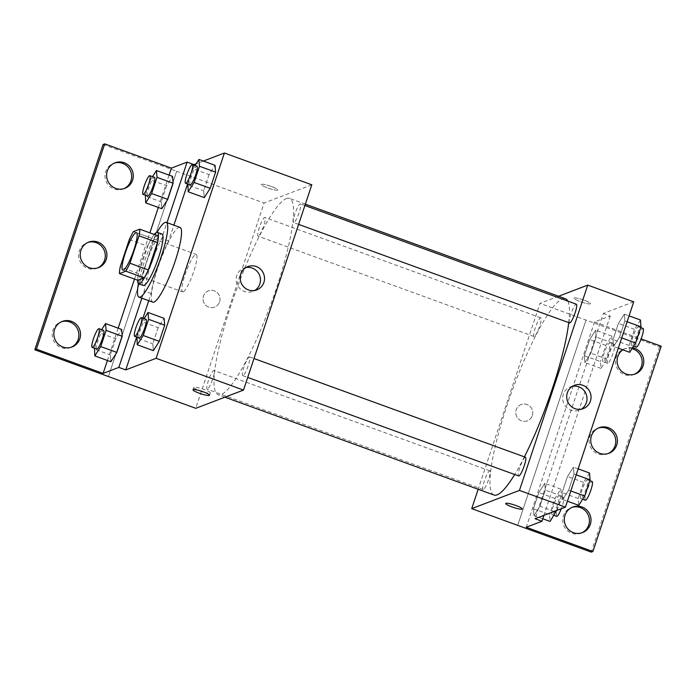 <?xml version="1.0" encoding="UTF-8"?>
<svg xmlns="http://www.w3.org/2000/svg" width="696" height="696" viewBox="0 0 696 696"><rect width="100%" height="100%" fill="white"/><g stroke="black" fill="none" stroke-linecap="round" stroke-linejoin="round"><path stroke-width="0.52" stroke-dasharray="3.48 2.61" d="M183.196 291.798A19.897 3.55 110 0 1 182.604 291.833A19.897 3.55 110 0 1 186.067 271.918A19.897 3.55 110 0 1 196.202 254.44A19.897 3.55 110 0 1 193.253 272.91A19.897 3.55 110 0 1 183.196 291.798M129.291 239.572L147.683 246.262L138.574 273.641L120.182 266.951M137.843 280.297A26.718 4.768 110 0 1 138.574 273.641M147.683 246.262A26.718 4.768 110 0 1 151.815 238.302L133.415 231.611M158.175 235.874L151.815 238.302M154.242 234.439A27.353 4.881 -70 0 0 142.045 260.365A27.353 4.881 -70 0 0 137.599 280.201M143.263 285.464A27.353 4.881 110 0 1 146.647 262.035A27.353 4.881 110 0 1 161.959 234.047M138.426 283.655A39.785 7.108 110 0 1 157.087 232.325M152.816 302.168A39.785 7.108 110 0 1 159.732 262.349A39.785 7.108 110 0 1 180.003 227.383M148.761 300.689L151.145 293.538A40.986 7.317 -70 0 1 168.623 240.99L173.887 225.156M187.572 184.014L193.853 165.135M136.668 337.047L142.95 318.168M203.363 161.054L196.141 163.812M144.124 318.594L142.08 321.804L158.175 327.651L164.117 318.333L158.175 327.651L152.798 343.815L153.364 350.654L152.798 343.815L136.703 337.96M195.028 165.561L192.983 168.771L209.087 174.618L215.029 165.3L209.087 174.618L203.71 190.782L204.276 197.62L203.71 190.782L187.607 184.927M243.017 375.596A9.944 1.775 110 0 1 242.721 375.614A9.944 1.775 110 0 1 244.453 365.661A9.944 1.775 110 0 1 249.525 356.918A9.944 1.775 110 0 1 248.046 366.157A9.944 1.775 110 0 1 243.017 375.596M207.443 389.186A9.944 1.775 110 0 1 207.147 389.203A9.944 1.775 110 0 1 208.878 379.25A9.944 1.775 110 0 1 213.95 370.507A9.944 1.775 110 0 1 212.471 379.746A9.944 1.775 110 0 1 207.443 389.186M311.799 184.788L264.071 203.014L195.785 408.308M258.355 236.153A9.944 1.775 110 0 1 258.059 236.17A9.944 1.775 110 0 1 259.791 226.217A9.944 1.775 110 0 1 264.854 217.474A9.944 1.775 110 0 1 263.384 226.713A9.944 1.775 110 0 1 258.355 236.153M293.93 222.563A9.944 1.775 110 0 1 293.634 222.581A9.944 1.775 110 0 1 295.365 212.628A9.944 1.775 110 0 1 300.428 203.885A9.944 1.775 110 0 1 298.958 213.124A9.944 1.775 110 0 1 293.93 222.563M286.387 198.569A104.444 18.653 110 0 1 289.484 198.386A104.444 18.653 110 0 1 273.998 295.374A104.444 18.653 110 0 1 221.197 394.519A104.444 18.653 110 0 1 218.1 394.702A104.444 18.653 110 0 1 233.578 297.714A104.444 18.653 110 0 1 286.387 198.569M219.579 301.899A8.7 8.465 69.1 0 0 208.426 290.841A8.7 8.465 69.1 0 0 203.624 301.994A8.7 8.465 69.1 0 0 219.579 301.899A8.7 8.465 -110.9 0 1 203.624 301.994A8.7 8.465 -110.9 0 1 217.387 292.807A8.7 8.465 -110.9 0 1 219.579 301.899M176.688 171.242L108.402 376.536L176.671 171.251L264.071 203.014M271.44 186.484A8.7 1.305 -161.6 0 0 261.278 184.466A8.7 1.305 -161.6 0 0 269.126 188.451A8.7 1.305 -161.6 0 0 277.8 189.956A8.7 1.305 -161.6 0 0 271.44 186.484A8.7 1.305 18.4 0 1 277.8 189.964A8.7 1.305 18.4 0 1 269.126 188.459A8.7 1.305 18.4 0 1 261.278 184.466A8.7 1.305 18.4 0 1 271.431 186.493M103.086 144.498L176.671 171.251M245.958 267.534A12.476 12.128 69.1 0 0 236.988 284.099A12.476 12.128 69.1 0 0 254.719 290.467M204.302 392.205A8.7 1.305 -161.6 0 0 210.288 392.892A8.7 1.305 -161.6 0 0 202.44 388.907A8.7 1.305 -161.6 0 0 193.775 387.402A8.7 1.305 -161.6 0 0 198.978 390.439M151.145 293.538L144.246 291.024A40.986 7.317 110 0 1 161.724 238.484L166.996 222.65M141.862 298.184L144.246 291.024M71.244 347.252A13.676 13.302 -110.9 0 1 53.131 339.561A13.676 13.302 -110.9 0 1 61.5 321.761M124.01 188.625A13.676 13.302 -110.9 0 1 105.905 180.934A13.676 13.302 -110.9 0 1 114.266 163.125M97.623 267.943A13.676 13.302 -110.9 0 1 79.518 260.252A13.676 13.302 -110.9 0 1 87.879 242.443M168.623 240.99L161.724 238.484M152.554 176.645L150.51 179.855L166.614 185.701L172.556 176.384L166.614 185.701L161.237 201.866L161.803 208.704L161.237 201.866L145.133 196.011M101.651 329.678L99.606 332.888L115.701 338.735L121.643 329.417L115.701 338.735L110.325 354.899L110.89 361.737L110.325 354.899L94.23 349.044M107.419 360.476L118.172 328.147M134.493 279.079L149.866 232.855M158.323 207.443L169.076 175.114M494.038 495.039A104.444 18.653 110 0 1 512.204 390.508A104.444 18.653 110 0 1 565.422 298.723M567.823 301.107A104.444 18.653 110 0 1 568.745 322.613M524.401 456.863A104.444 18.653 110 0 1 514.683 474.498M525.463 457.255A9.944 1.775 -70 0 0 525.167 457.272A9.944 1.775 -70 0 0 520.138 466.712A9.944 1.775 -70 0 0 518.668 475.951M534.293 336.49A9.944 1.775 110 0 1 533.997 336.507A9.944 1.775 110 0 1 535.729 326.555A9.944 1.775 110 0 1 540.801 317.811A9.944 1.775 110 0 1 539.322 327.05A9.944 1.775 110 0 1 534.293 336.49M483.389 489.523A9.944 1.775 110 0 1 483.094 489.54A9.944 1.775 110 0 1 484.825 479.587A9.944 1.775 110 0 1 489.888 470.844A9.944 1.775 110 0 1 488.418 480.083A9.944 1.775 110 0 1 483.389 489.523M569.572 322.918A9.944 1.775 110 0 1 571.303 312.956A9.944 1.775 110 0 1 576.375 304.222M558.61 296.244L540.018 303.352L478.169 489.271M532.318 415.616A8.7 8.465 69.1 0 0 521.156 404.559A8.7 8.465 69.1 0 0 516.362 415.703A8.7 8.465 69.1 0 0 532.318 415.616A8.7 8.465 -110.9 0 1 516.362 415.703A8.7 8.465 -110.9 0 1 530.126 406.516A8.7 8.465 -110.9 0 1 532.318 415.608M661.2 346.216L659.573 346.834L540.018 303.352M517.702 525.358L586.006 320.073L517.72 525.367M624.338 314.131L624.904 320.969L619.527 337.125L613.585 346.451L613.019 339.613L618.396 323.449L624.338 314.131L618.396 323.449L613.019 339.613L613.585 346.451L619.527 337.125L624.904 320.969L624.338 314.131L629.071 315.845M562.681 499.484L562.116 492.646L567.492 476.482L573.434 467.164L574 474.002L568.623 490.158L562.681 499.484L568.623 490.158L574 474.002L573.434 467.164L567.492 476.482L562.116 492.646L562.681 499.484L567.405 501.207M633.725 301.838L603.345 313.452L535.05 518.737M584.17 300.202A8.7 1.305 -161.6 0 0 574.017 298.175A8.7 1.305 -161.6 0 0 581.856 302.168A8.7 1.305 -161.6 0 0 590.53 303.673A8.7 1.305 -161.6 0 0 584.17 300.202A8.7 1.305 18.4 0 1 590.53 303.673A8.7 1.305 18.4 0 1 581.856 302.168A8.7 1.305 18.4 0 1 574.009 298.184A8.7 1.305 18.4 0 1 584.17 300.202M603.345 313.452L610.244 315.958L594.514 321.97L641.147 338.926M522.244 508.959L522.244 508.959A8.7 1.305 -161.6 0 0 514.396 504.965A8.7 1.305 -161.6 0 0 505.722 503.46L505.722 503.46M572.486 386.263A12.476 12.128 69.1 0 0 563.525 402.827A12.476 12.128 69.1 0 0 581.247 409.196M659.573 346.834L591.287 552.128M608.121 453.557A13.676 13.302 -110.9 0 1 590.008 445.866A13.676 13.302 -110.9 0 1 598.377 428.057M634.5 374.239A13.676 13.302 -110.9 0 1 615.473 361.885A13.676 13.302 -110.9 0 1 632.02 348.635M581.734 532.875A13.676 13.302 -110.9 0 1 562.707 520.512A13.676 13.302 -110.9 0 1 571.99 507.375M610.244 315.958L543.907 515.353M533.44 508.75L538.817 492.585L544.759 483.259L545.325 490.097L539.948 506.262L534.006 515.588L533.44 508.75L534.006 515.588L539.948 506.262L545.325 490.097L544.759 483.259L538.817 492.585L533.44 508.75L549.535 514.605L550.101 521.435M584.344 355.717L589.721 339.552L595.663 330.226L596.228 337.064L590.852 353.229L584.91 362.555L584.344 355.717L584.91 362.555L590.852 353.229L596.228 337.064L595.663 330.226L589.721 339.552L584.344 355.717L600.439 361.572L601.005 368.41L606.947 359.084L612.323 342.919L611.758 336.081L605.816 345.407L600.439 361.572M594.514 321.97L526.228 527.255M622.859 349.827A13.676 13.302 -110.9 0 1 632.568 347.774M589.529 473.01L583.587 482.337L578.211 498.501L578.776 505.34M581.047 498.51A9.944 1.775 110 0 1 580.751 498.527A9.944 1.775 110 0 1 582.482 488.566A9.944 1.775 110 0 1 587.554 479.831A9.944 1.775 110 0 1 586.076 489.062A9.944 1.775 110 0 1 581.047 498.51M578.159 468.878L573.434 467.164M583.587 482.337L567.492 476.482M578.211 498.501L562.116 492.646M570.816 490.958L568.623 490.158M576.192 474.794L574 474.002M585.353 500.198A9.944 1.775 110 0 1 587.085 490.245A9.944 1.775 110 0 1 592.148 481.502M640.433 319.977L634.491 329.304L629.114 345.468L629.68 352.306M631.959 345.477A9.944 1.775 110 0 1 631.663 345.494A9.944 1.775 110 0 1 633.386 335.533A9.944 1.775 110 0 1 638.458 326.798A9.944 1.775 110 0 1 636.988 336.029A9.944 1.775 110 0 1 631.959 345.477M634.491 329.304L618.396 323.449M629.114 345.468L613.019 339.613M618.318 348.174L613.585 346.451M621.728 337.925L619.527 337.125M627.096 321.761L624.904 320.969M636.257 347.165A9.944 1.775 110 0 1 637.988 337.212A9.944 1.775 110 0 1 643.06 328.469M556.574 510.516L561.42 495.952L560.854 489.114L554.912 498.44L549.535 514.605M552.372 514.605A9.944 1.775 110 0 1 552.076 514.622A9.944 1.775 110 0 1 553.807 504.67A9.944 1.775 110 0 1 558.879 495.926A9.944 1.775 110 0 1 557.4 505.165A9.944 1.775 110 0 1 552.372 514.605M560.854 489.114L544.759 483.259M554.912 498.44L538.817 492.585M542.776 518.772L534.006 515.588M554.173 511.438L539.948 506.262M561.42 495.952L545.325 490.097M556.678 516.293A9.944 1.775 110 0 1 558.409 506.34A9.944 1.775 110 0 1 563.473 497.597A9.944 1.775 110 0 1 561.315 508.706M603.275 361.572A9.944 1.775 110 0 1 602.988 361.589A9.944 1.775 110 0 1 604.711 351.637A9.944 1.775 110 0 1 609.783 342.893A9.944 1.775 110 0 1 608.304 352.132A9.944 1.775 110 0 1 603.275 361.572M611.758 336.081L595.663 330.226M605.816 345.407L589.721 339.552M601.005 368.41L584.91 362.555M606.947 359.084L590.852 353.229M612.323 342.919L596.228 337.064M607.878 363.251A9.944 1.775 110 0 1 607.582 363.269A9.944 1.775 110 0 1 609.313 353.307A9.944 1.775 110 0 1 614.385 344.564A9.944 1.775 110 0 1 612.906 353.803A9.944 1.775 110 0 1 607.878 363.251M142.08 321.804L136.973 337.16M139.244 337.986A9.944 1.775 110 0 1 140.975 328.034A9.944 1.775 110 0 1 146.047 319.29M158.175 327.651L152.798 343.815M192.983 168.771L187.876 184.127M190.156 184.953A9.944 1.775 110 0 1 191.879 175.001A9.944 1.775 110 0 1 196.951 166.257M209.087 174.618L203.71 190.782M99.606 332.888L94.499 348.244M96.77 349.07A9.944 1.775 110 0 1 98.501 339.117A9.944 1.775 110 0 1 103.573 330.374M115.701 338.735L110.325 354.899M150.51 179.855L145.403 195.211M147.683 196.037A9.944 1.775 110 0 1 149.414 186.084A9.944 1.775 110 0 1 154.477 177.341M166.614 185.701L161.237 201.866M122.818 270.091L182.604 291.833M136.416 232.699L196.202 254.44M247.906 266.577L243.87 268.117M256.807 289.884L252.77 291.424M209.505 395.25L210.288 392.892M192.992 389.751L193.775 387.402M88.688 242.104L87.061 242.721M98.449 267.655L96.822 268.273M115.066 162.786L113.439 163.412M124.836 188.338L123.209 188.964M62.301 321.421L60.674 322.039M72.062 346.973L70.435 347.591M305.353 204.154L289.484 198.386M224.904 397.181L218.1 394.702M242.721 375.614L247.715 377.423M249.525 356.918L253.996 358.544M540.801 317.811L264.854 217.474M533.997 336.507L258.059 236.17M489.888 470.844L213.95 370.507M483.094 489.54L207.147 389.203M304.9 205.511L300.428 203.885M298.619 224.39L293.634 222.581M574.435 385.306L570.398 386.854M583.335 408.613L579.307 410.153M572.791 507.036L571.164 507.662M582.561 532.588L580.934 533.214M625.565 348.409L623.938 349.027M635.326 373.961L633.699 374.579M599.178 427.727L597.551 428.345M608.939 453.279L607.312 453.896M589.825 480.658L587.554 479.831M582.674 499.223L580.751 498.527M640.738 327.625L638.458 326.798M633.577 346.19L631.663 345.494M563.473 497.597L558.879 495.926M553.999 515.327L552.076 514.622M614.385 344.564L609.783 342.893M607.582 363.269L602.988 361.589"/><path stroke-width="1.04" d="M123.409 270.057A19.897 3.55 110 0 1 122.818 270.091A19.897 3.55 110 0 1 126.281 250.177A19.897 3.55 110 0 1 136.416 232.699A19.897 3.55 110 0 1 133.467 251.169A19.897 3.55 110 0 1 123.409 270.057M129.943 263.219L139.052 235.84A26.718 4.768 110 0 0 139.783 229.184L133.415 231.611A26.718 4.768 110 0 0 129.291 239.572L120.182 266.951A26.718 4.768 110 0 0 119.451 273.606L125.811 271.17A26.718 4.768 110 0 0 129.943 263.219L148.335 269.909L157.444 242.53L139.052 235.84M119.451 273.606L137.843 280.297L144.211 277.861L125.811 271.17M139.783 229.184L158.175 235.874A26.718 4.768 110 0 1 157.444 242.53M148.335 269.909A26.718 4.768 110 0 1 144.211 277.861M137.599 280.201A27.353 4.881 -70 0 0 138.661 283.794A27.353 4.881 -70 0 0 152.598 259.756A27.353 4.881 -70 0 0 157.357 232.377A27.353 4.881 -70 0 0 154.242 234.439M157.357 232.377L161.959 234.047A27.353 4.881 110 0 1 157.905 259.451A27.353 4.881 110 0 1 144.072 285.412A27.353 4.881 110 0 1 143.263 285.464L138.661 283.794M157.087 232.325A39.785 7.108 110 0 1 166.205 222.363A39.785 7.108 110 0 1 160.306 259.312A39.785 7.108 110 0 1 140.192 297.079A39.785 7.108 110 0 1 139.017 297.149A39.785 7.108 110 0 1 138.426 283.655M166.205 222.363L180.003 227.383A39.785 7.108 110 0 1 174.104 264.323A39.785 7.108 110 0 1 153.99 302.099A39.785 7.108 110 0 1 152.816 302.168L139.017 297.149M173.887 225.156L187.572 184.014M193.853 165.135L194.027 164.621L187.128 162.116L171.399 168.119L104.713 143.872L103.086 144.498L34.8 349.784L195.785 408.308L243.504 390.073L156.121 358.301L224.416 153.016L203.363 161.054M156.121 358.301L125.741 369.907L136.668 337.047M142.95 318.168L148.761 300.689M196.141 163.812L194.027 164.621M136.973 337.16L137.269 344.798L153.364 350.654L159.306 341.327L164.682 325.171L164.117 318.333L148.022 312.478L144.124 318.594M187.876 184.127L188.172 191.765L204.276 197.62L210.218 188.294L215.595 172.138L215.029 165.3L198.925 159.445L195.028 165.561M199.352 393.223A8.7 1.305 18.4 0 1 192.992 389.751A8.7 1.305 18.4 0 1 201.657 391.256A8.7 1.305 18.4 0 1 209.505 395.25A8.7 1.305 18.4 0 1 199.352 393.223M125.741 369.907L118.842 367.401L103.112 373.413L36.427 349.166L34.8 349.784M243.504 390.073L311.799 184.788L224.416 153.016M256.25 266.533A12.476 12.128 -110.9 0 1 256.807 289.884A12.476 12.128 -110.9 0 1 241.025 282.559A12.476 12.128 -110.9 0 1 256.25 266.533M254.719 290.467A12.476 12.128 69.1 0 0 245.958 267.534M198.978 390.439A8.7 1.305 -161.6 0 0 200.135 390.874A8.7 1.305 -161.6 0 0 204.302 392.205M118.842 367.401L141.862 298.184M36.427 349.166L104.713 143.872M61.5 321.761A13.676 13.302 -110.9 0 1 78.883 334.289A13.676 13.302 -110.9 0 1 71.244 347.252M114.266 163.125A13.676 13.302 -110.9 0 1 131.648 175.662A13.676 13.302 -110.9 0 1 124.01 188.625M87.879 242.443A13.676 13.302 -110.9 0 1 105.27 254.98A13.676 13.302 -110.9 0 1 97.623 267.943M166.996 222.65L187.128 162.116M145.403 195.211L145.699 202.849L161.803 208.704L167.745 199.378L173.121 183.222L172.556 176.384L156.452 170.529L152.554 176.645M94.499 348.244L94.795 355.882L110.89 361.737L116.832 352.411L122.209 336.255L121.643 329.417L105.548 323.562L101.651 329.678M103.112 373.413L107.419 360.476M118.172 328.147L134.493 279.079M149.866 232.855L158.323 207.443M169.076 175.114L171.399 168.119M71.453 321.361A13.676 13.302 -110.9 0 1 72.062 346.973A13.676 13.302 -110.9 0 1 54.758 338.943A13.676 13.302 -110.9 0 1 71.453 321.361M124.219 162.734A13.676 13.302 -110.9 0 1 124.836 188.338A13.676 13.302 -110.9 0 1 107.532 180.308A13.676 13.302 -110.9 0 1 124.219 162.734M97.832 242.051A13.676 13.302 -110.9 0 1 98.449 267.655A13.676 13.302 -110.9 0 1 81.145 259.625A13.676 13.302 -110.9 0 1 97.832 242.051M514.683 474.498A104.444 18.653 110 0 1 497.135 494.856A104.444 18.653 110 0 1 494.038 495.039L224.904 397.181M305.353 204.154L565.422 298.723A104.444 18.653 110 0 1 567.823 301.107M568.745 322.613A104.444 18.653 110 0 1 524.401 456.863M247.715 377.423L518.668 475.951A9.944 1.775 -70 0 0 518.964 475.933A9.944 1.775 -70 0 0 523.992 466.485A9.944 1.775 -70 0 0 525.463 457.255L253.996 358.544M304.9 205.511L576.375 304.222A9.944 1.775 110 0 1 574.896 313.452A9.944 1.775 110 0 1 569.867 322.9A9.944 1.775 110 0 1 569.572 322.918L298.619 224.39M478.169 489.271L471.723 508.637L519.451 490.41L587.737 285.116L558.61 296.244M519.451 490.41L565.439 507.132L535.05 518.737L541.949 521.252L526.228 527.255L592.914 551.502L591.287 552.128L471.723 508.637M505.722 503.46A8.7 1.305 -161.6 0 0 512.082 506.932A8.7 1.305 18.4 0 1 505.722 503.469A8.7 1.305 18.4 0 1 514.396 504.974A8.7 1.305 18.4 0 1 522.244 508.959A8.7 1.305 18.4 0 1 512.082 506.94A8.7 1.305 -161.6 0 0 522.244 508.959M565.439 507.132L633.725 301.838L587.737 285.116M582.778 385.262A12.476 12.128 -110.9 0 1 583.335 408.613A12.476 12.128 -110.9 0 1 567.553 401.288A12.476 12.128 -110.9 0 1 582.778 385.262M641.147 338.926L661.2 346.216L592.914 551.502M581.247 409.196A12.476 12.128 69.1 0 0 572.486 386.263M598.377 428.057A13.676 13.302 -110.9 0 1 615.76 440.594A13.676 13.302 -110.9 0 1 608.121 453.557M632.02 348.635A13.676 13.302 -110.9 0 1 634.5 374.239M571.99 507.375A13.676 13.302 -110.9 0 1 581.734 532.875M543.907 515.353L541.949 521.252M608.33 427.666A13.676 13.302 -110.9 0 1 608.939 453.279A13.676 13.302 -110.9 0 1 591.635 445.249A13.676 13.302 -110.9 0 1 608.33 427.666M632.568 347.774A13.676 13.302 -110.9 0 1 635.326 373.961A13.676 13.302 -110.9 0 1 622.859 349.827M573.408 532.649A13.676 13.302 -110.9 0 1 572.791 507.036A13.676 13.302 -110.9 0 1 590.095 515.066A13.676 13.302 -110.9 0 1 573.408 532.649M567.405 501.207L578.776 505.34L584.718 496.013L590.095 479.848L589.529 473.01L578.159 468.878M584.718 496.013L570.816 490.958M590.095 479.848L576.192 474.794M589.825 480.658L592.148 481.502A9.944 1.775 110 0 1 590.678 490.741A9.944 1.775 110 0 1 585.649 500.18A9.944 1.775 110 0 1 585.353 500.198L582.674 499.223M618.318 348.174L629.68 352.306L635.622 342.98L640.999 326.815L640.433 319.977L629.071 315.845M635.622 342.98L621.728 337.925M640.999 326.815L627.096 321.761M640.738 327.625L643.06 328.469A9.944 1.775 110 0 1 641.582 337.708A9.944 1.775 110 0 1 636.553 347.147A9.944 1.775 110 0 1 636.257 347.165L633.577 346.19M542.776 518.772L550.101 521.435L556.574 510.516M556.043 512.117L554.173 511.438M561.315 508.706A9.944 1.775 110 0 1 556.974 516.284A9.944 1.775 110 0 1 556.678 516.293L553.999 515.327M137.269 344.798L143.211 335.481L148.587 319.316L148.022 312.478M141.445 317.62L146.047 319.29A9.944 1.775 110 0 1 144.568 328.529A9.944 1.775 110 0 1 139.539 337.969A9.944 1.775 110 0 1 139.244 337.986L134.65 336.316A9.944 1.775 110 0 1 136.373 326.363A9.944 1.775 110 0 1 141.445 317.62A9.944 1.775 110 0 1 139.974 326.859A9.944 1.775 110 0 1 134.946 336.298A9.944 1.775 110 0 1 134.65 336.316M153.364 350.654L159.306 341.327L143.211 335.481M159.306 341.327L164.682 325.171L148.587 319.316M164.682 325.171L164.117 318.333M188.172 191.765L194.114 182.448L199.491 166.283L198.925 159.445M192.348 164.587L196.951 166.257A9.944 1.775 110 0 1 195.48 175.496A9.944 1.775 110 0 1 190.452 184.936A9.944 1.775 110 0 1 190.156 184.953L185.554 183.283A9.944 1.775 110 0 1 187.285 173.33A9.944 1.775 110 0 1 192.348 164.587A9.944 1.775 110 0 1 190.878 173.826A9.944 1.775 110 0 1 185.849 183.266A9.944 1.775 110 0 1 185.554 183.283M204.276 197.62L210.218 188.294L194.114 182.448M210.218 188.294L215.595 172.138L199.491 166.283M215.595 172.138L215.029 165.3M94.795 355.882L100.737 346.565L106.114 330.4L105.548 323.562M98.971 328.703L103.573 330.374A9.944 1.775 110 0 1 102.094 339.613A9.944 1.775 110 0 1 97.066 349.053A9.944 1.775 110 0 1 96.77 349.07L92.177 347.4A9.944 1.775 110 0 1 93.908 337.447A9.944 1.775 110 0 1 98.971 328.703A9.944 1.775 110 0 1 97.501 337.943A9.944 1.775 110 0 1 92.472 347.382A9.944 1.775 110 0 1 92.177 347.4M110.89 361.737L116.832 352.411L100.737 346.565M116.832 352.411L122.209 336.255L106.114 330.4M122.209 336.255L121.643 329.417M145.699 202.849L151.641 193.531L157.018 177.367L156.452 170.529M149.875 175.67L154.477 177.341A9.944 1.775 110 0 1 153.007 186.58A9.944 1.775 110 0 1 147.978 196.02A9.944 1.775 110 0 1 147.683 196.037L143.08 194.367A9.944 1.775 110 0 1 144.811 184.414A9.944 1.775 110 0 1 149.875 175.67A9.944 1.775 110 0 1 148.405 184.91A9.944 1.775 110 0 1 143.376 194.349A9.944 1.775 110 0 1 143.08 194.367M161.803 208.704L167.745 199.378L151.641 193.531M167.745 199.378L173.121 183.222L157.018 177.367M173.121 183.222L172.556 176.384"/></g></svg>
